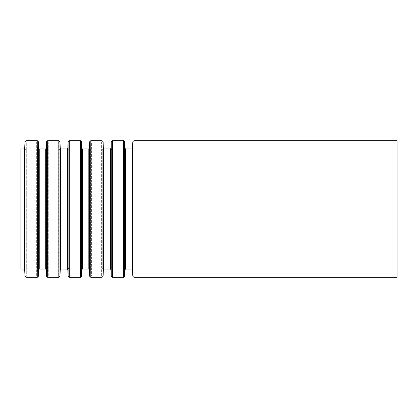 <?xml version="1.0" encoding="UTF-8"?>
<svg xmlns="http://www.w3.org/2000/svg" width="418" height="418" viewBox="0 0 418 418"><rect width="100%" height="100%" fill="white"/><g stroke="black" fill="none" stroke-linecap="round" stroke-linejoin="round"><path stroke-width="0.31" stroke-dasharray="2.09 1.57" d="M20.9 150.062L20.9 267.938L20.9 150.062L24.709 150.062L24.709 267.938L24.709 150.062L25.838 148.98L26.13 142.324L26.695 141.786L26.695 276.214L26.695 141.786L36.674 141.786L37.239 142.324L37.239 275.676L37.239 142.324L37.531 148.98L37.531 269.02L37.531 148.98L38.66 150.062L38.66 267.938L38.66 150.062L46.278 150.062L46.278 267.938L46.278 150.062L47.406 148.98L47.699 142.324L48.263 141.786L48.263 276.214L48.263 141.786L58.243 141.786L58.807 142.324L58.807 275.676L58.807 142.324L59.1 148.98L59.1 269.02L59.1 148.98L60.229 150.062L60.229 267.938L60.229 150.062L67.847 150.062L67.847 267.938L67.847 150.062L68.975 148.98L69.268 142.324L69.832 141.786L69.832 276.214L69.832 141.786L79.812 141.786L80.376 142.324L80.376 275.676L80.376 142.324L80.669 148.98L80.669 269.02L80.669 148.98L81.797 150.062L81.797 267.938L81.797 150.062L89.415 150.062L89.415 267.938L89.415 150.062L90.544 148.98L90.837 142.324L91.401 141.786L91.401 276.214L91.401 141.786L101.381 141.786L101.945 142.324L101.945 275.676L101.945 142.324L102.238 148.98L102.238 269.02L102.238 148.98L103.366 150.062L103.366 267.938L103.366 150.062L110.984 150.062L110.984 267.938L110.984 150.062L112.113 148.98L112.405 142.324L112.97 141.786L112.97 276.214L112.97 141.786L122.949 141.786L123.514 142.324L123.514 275.676L123.514 142.324L123.806 148.98L123.806 269.02L123.806 148.98L124.935 150.062L124.935 267.938L124.935 150.062L397.1 150.062L397.1 267.938L397.1 150.062M20.9 269.067L20.9 148.933M397.1 277.343L397.1 140.657M25.838 148.98L25.838 269.02L25.838 148.98M26.13 142.324L26.13 275.676L26.13 142.324M36.674 141.786L36.674 276.214L36.674 141.786M47.406 148.98L47.406 269.02L47.406 148.98M47.699 142.324L47.699 275.676L47.699 142.324M58.243 141.786L58.243 276.214L58.243 141.786M68.975 148.98L68.975 269.02L68.975 148.98M69.268 142.324L69.268 275.676L69.268 142.324M79.812 141.786L79.812 276.214L79.812 141.786M90.544 148.98L90.544 269.02L90.544 148.98M90.837 142.324L90.837 275.676L90.837 142.324M101.381 141.786L101.381 276.214L101.381 141.786M112.113 148.98L112.113 269.02L112.113 148.98M112.405 142.324L112.405 275.676L112.405 142.324M122.949 141.786L122.949 276.214L122.949 141.786M133.948 277.343L133.948 140.657M132.819 276.261L132.819 141.739M132.532 269.605L132.532 148.395M131.968 269.067L131.968 148.933M125.52 269.067L125.52 148.933M124.956 269.605L124.956 148.395M124.668 276.261L124.668 141.739M123.54 277.343L123.54 140.657M112.379 277.343L112.379 140.657M111.251 276.261L111.251 141.739M110.963 269.605L110.963 148.395M110.399 269.067L110.399 148.933M103.951 269.067L103.951 148.933M103.387 269.605L103.387 148.395M103.1 276.261L103.1 141.739M101.971 277.343L101.971 140.657M90.811 277.343L90.811 140.657M89.682 276.261L89.682 141.739M89.395 269.605L89.395 148.395M88.83 269.067L88.83 148.933M82.383 269.067L82.383 148.933M81.818 269.605L81.818 148.395M81.531 276.261L81.531 141.739M80.402 277.343L80.402 140.657M69.242 277.343L69.242 140.657M68.113 276.261L68.113 141.739M67.826 269.605L67.826 148.395M67.261 269.067L67.261 148.933M60.814 269.067L60.814 148.933M60.249 269.605L60.249 148.395M59.962 276.261L59.962 141.739M58.833 277.343L58.833 140.657M47.673 277.343L47.673 140.657M46.544 276.261L46.544 141.739M46.257 269.605L46.257 148.395M45.693 269.067L45.693 148.933M39.245 269.067L39.245 148.933M38.681 269.605L38.681 148.395M38.393 276.261L38.393 141.739M37.265 277.343L37.265 140.657M26.104 277.343L26.104 140.657M24.975 276.261L24.975 141.739M24.688 269.605L24.688 148.395M24.124 269.067L24.124 148.933M397.1 267.938L124.935 267.938L123.806 269.02L123.514 275.676L122.949 276.214L112.97 276.214L112.405 275.676L112.113 269.02L110.984 267.938L103.366 267.938L102.238 269.02L101.945 275.676L101.381 276.214L91.401 276.214L90.837 275.676L90.544 269.02L89.415 267.938L81.797 267.938L80.669 269.02L80.376 275.676L79.812 276.214L69.832 276.214L69.268 275.676L68.975 269.02L67.847 267.938L60.229 267.938L59.1 269.02L58.807 275.676L58.243 276.214L48.263 276.214L47.699 275.676L47.406 269.02L46.278 267.938L38.66 267.938L37.531 269.02L37.239 275.676L36.674 276.214L26.695 276.214L26.13 275.676L25.838 269.02L24.709 267.938L20.9 267.938"/><path stroke-width="0.63" d="M20.9 148.933L20.9 269.067L24.124 269.067L24.124 148.933L20.9 148.933M397.1 140.657L397.1 277.343L133.948 277.343L133.948 140.657L397.1 140.657M24.124 148.933L24.688 148.395L24.975 141.739L26.104 140.657L37.265 140.657L38.393 141.739L38.681 148.395L39.245 148.933L45.693 148.933L46.257 148.395L46.544 141.739L47.673 140.657L58.833 140.657L59.962 141.739L60.249 148.395L60.814 148.933L67.261 148.933L67.826 148.395L68.113 141.739L69.242 140.657L80.402 140.657L81.531 141.739L81.818 148.395L82.383 148.933L88.83 148.933L89.395 148.395L89.682 141.739L90.811 140.657L101.971 140.657L103.1 141.739L103.387 148.395L103.951 148.933L110.399 148.933L110.963 148.395L111.251 141.739L112.379 140.657L123.54 140.657L124.668 141.739L124.956 148.395L125.52 148.933L131.968 148.933L132.532 148.395L132.819 141.739L133.948 140.657M132.819 141.739L132.819 276.261L133.948 277.343M132.532 148.395L132.532 269.605L132.819 276.261M131.968 148.933L131.968 269.067L125.52 269.067L124.956 269.605L124.668 276.261L124.668 141.739M125.52 148.933L125.52 269.067M124.956 148.395L124.956 269.605M123.54 140.657L123.54 277.343L124.668 276.261M112.379 140.657L112.379 277.343L123.54 277.343M111.251 141.739L111.251 276.261L112.379 277.343M110.963 148.395L110.963 269.605L111.251 276.261M110.399 148.933L110.399 269.067L103.951 269.067L103.387 269.605L103.1 276.261L103.1 141.739M103.951 148.933L103.951 269.067M103.387 148.395L103.387 269.605M101.971 140.657L101.971 277.343L103.1 276.261M90.811 140.657L90.811 277.343L101.971 277.343M89.682 141.739L89.682 276.261L90.811 277.343M89.395 148.395L89.395 269.605L89.682 276.261M88.83 148.933L88.83 269.067L82.383 269.067L81.818 269.605L81.531 276.261L81.531 141.739M82.383 148.933L82.383 269.067M81.818 148.395L81.818 269.605M80.402 140.657L80.402 277.343L81.531 276.261M69.242 140.657L69.242 277.343L80.402 277.343M68.113 141.739L68.113 276.261L69.242 277.343M67.826 148.395L67.826 269.605L68.113 276.261M67.261 148.933L67.261 269.067L60.814 269.067L60.249 269.605L59.962 276.261L59.962 141.739M60.814 148.933L60.814 269.067M60.249 148.395L60.249 269.605M58.833 140.657L58.833 277.343L59.962 276.261M47.673 140.657L47.673 277.343L58.833 277.343M46.544 141.739L46.544 276.261L47.673 277.343M46.257 148.395L46.257 269.605L46.544 276.261M45.693 148.933L45.693 269.067L39.245 269.067L38.681 269.605L38.393 276.261L38.393 141.739M39.245 148.933L39.245 269.067M38.681 148.395L38.681 269.605M37.265 140.657L37.265 277.343L38.393 276.261M26.104 140.657L26.104 277.343L37.265 277.343M24.975 141.739L24.975 276.261L26.104 277.343M24.688 148.395L24.688 269.605L24.975 276.261M132.532 269.605L131.968 269.067M110.963 269.605L110.399 269.067M89.395 269.605L88.83 269.067M67.826 269.605L67.261 269.067M46.257 269.605L45.693 269.067M24.688 269.605L24.124 269.067"/></g></svg>
